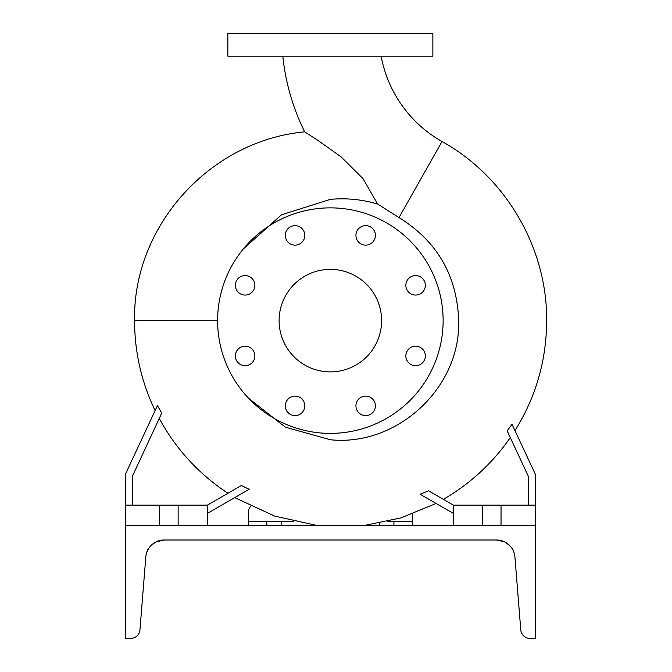 <?xml version="1.0" encoding="UTF-8"?>
<svg xmlns="http://www.w3.org/2000/svg" width="672" height="672" viewBox="0 0 672 672"><rect width="100%" height="100%" fill="white"/><g stroke="black" fill="none" stroke-linecap="round" stroke-linejoin="round"><path stroke-width="1.01" d="M282.82 56.154A221.348 221.348 0 0 0 304.685 131.872L317.654 140.196L341.099 156.87L363.048 178.685L377.605 204.044L399.008 217.577L442.008 141.515A123.967 123.967 0 0 1 381.125 56.154M415.598 275.579A9.736 9.736 0 0 0 405.854 285.314A9.736 9.736 0 0 0 415.598 295.058A9.736 9.736 0 0 0 425.334 285.314A9.736 9.736 0 0 0 415.598 275.579M415.598 346.189A9.736 9.736 0 0 0 405.854 355.933A9.736 9.736 0 0 0 415.598 365.669A9.736 9.736 0 0 0 425.334 355.933A9.736 9.736 0 0 0 415.598 346.189M365.669 396.119A9.736 9.736 0 0 0 355.933 405.863A9.736 9.736 0 0 0 365.669 415.598A9.736 9.736 0 0 0 375.404 405.863A9.736 9.736 0 0 0 365.669 396.119M295.058 396.119A9.736 9.736 0 0 0 285.314 405.863A9.736 9.736 0 0 0 295.058 415.598A9.736 9.736 0 0 0 304.794 405.863A9.736 9.736 0 0 0 295.058 396.119M245.129 346.189A9.736 9.736 0 0 0 235.385 355.933A9.736 9.736 0 0 0 245.129 365.669A9.736 9.736 0 0 0 254.864 355.933A9.736 9.736 0 0 0 245.129 346.189M245.129 275.579A9.736 9.736 0 0 0 235.385 285.314A9.736 9.736 0 0 0 245.129 295.058A9.736 9.736 0 0 0 254.864 285.314A9.736 9.736 0 0 0 245.129 275.579M295.058 225.649A9.736 9.736 0 0 0 285.314 235.385A9.736 9.736 0 0 0 295.058 245.129A9.736 9.736 0 0 0 304.794 235.385A9.736 9.736 0 0 0 295.058 225.649M355.933 235.385A9.736 9.736 0 0 0 365.669 245.129A9.736 9.736 0 0 0 375.404 235.385A9.736 9.736 0 0 0 365.669 225.649A9.736 9.736 0 0 0 355.933 235.385M248.623 398.303L285.34 427.174L330.364 439.748C397.118 446.746 460.589 387.862 458.682 320.88C457.17 275.772 437.279 241.34 399.008 217.577M161.784 413.221L157.433 405.586L125.345 474.39L125.345 505.142L159.684 505.142L159.684 525.638M227.959 493.24A205.909 205.909 0 0 1 159.323 418.505M207.354 513.425L249.178 489.275L241.315 485.528L207.354 505.142L207.354 525.638M132.518 505.142L132.518 475.978L161.759 413.045M420.126 494.231L428.56 490.812L420.126 494.231C441.059 506.318 441.059 506.318 420.126 494.231L453.373 513.425M510.283 437.548A205.909 205.909 0 0 1 443.327 499.338L428.56 490.812L453.373 505.142L535.382 505.142L535.382 474.39L512.022 424.301L507.15 430.828L528.2 475.978L528.2 505.142M217.602 320.729L134.568 320.62C132.754 225.893 210.143 140.54 304.685 131.872L318.587 140.801M330.364 269.371A51.257 51.257 0 0 0 279.107 320.62A51.257 51.257 0 0 0 330.364 371.876A51.257 51.257 0 0 0 381.612 320.62A51.257 51.257 0 0 0 330.364 269.371M330.364 433.381A112.762 112.762 0 0 0 443.125 320.62A112.762 112.762 0 0 0 330.364 207.866A112.762 112.762 0 0 0 217.602 320.62A112.762 112.762 0 0 0 330.364 433.381M243.239 249.043L281.492 214.813L330.364 199.366C346.408 197.879 362.158 199.441 377.605 204.044M159.684 505.142L207.354 505.142M266.809 525.638L266.809 521.539L281.156 521.539L281.156 525.638M412.373 525.638L412.373 521.539L387.391 521.539M330.364 56.154L432.869 56.154L432.869 33.6L227.85 33.6L227.85 56.154L330.364 56.154M379.562 525.638L379.562 523.202M393.918 521.539L393.918 525.638M412.373 521.539L412.373 514.021M250.496 506.167L248.354 510.266L248.354 525.638M266.809 521.539L248.354 521.539M293.832 521.539L281.156 521.539M535.382 505.142L535.382 525.638L125.345 525.638L125.345 638.4L130.746 638.4A9.223 9.223 0 0 0 139.944 629.916L145.816 556.962A18.455 18.455 0 0 1 164.203 539.994L496.516 539.994L504.63 541.867C510.233 545.622 513.307 549.032 513.853 552.115C513.299 549.032 510.224 545.614 504.63 541.867L505.613 542.388M501.035 505.142L501.035 525.638M482.588 505.142L482.588 525.638M453.373 505.142L453.373 525.638M125.345 505.142L125.345 525.638M178.139 505.142L178.139 525.638M160.742 540.322L162.38 540.078M155.072 542.413C145.967 550.805 145.967 550.805 155.072 542.413L155.686 542.077M153.619 543.329L155.005 542.447M502.295 540.918L498.59 540.112M500.136 540.347L500.716 540.473M503.336 541.296L504.63 541.867M152.41 544.253L154.552 542.716M150.217 546.403L149.604 547.168M148.554 548.663L147.412 550.788M155.946 541.943L156.097 541.867C150.511 545.597 147.437 549.016 146.874 552.115C147.42 549.032 150.494 545.622 156.097 541.867L164.203 539.994M502.144 540.868L501.127 540.574M500.002 540.322L498.952 540.154M497.196 540.002L498.406 540.086M146.874 552.107L147.034 551.687M496.516 539.994C499.783 540.179 499.783 540.179 496.516 539.994L497.154 540.002L496.516 539.994C499.783 540.179 499.783 540.179 496.516 539.994A18.455 18.455 0 0 1 514.912 556.962L520.783 629.916A9.223 9.223 0 0 0 529.973 638.4L535.382 638.4L535.382 525.638M506.579 542.976L505.621 542.396M507.217 543.413L508.36 544.286M509.762 545.597L510.972 546.966M512.148 548.629L513.022 550.183M513.618 551.502L513.853 552.115M497.893 540.044L497.398 540.011M511.694 547.949L512.131 548.612M511.316 547.42L510.107 545.958M507.209 543.404L505.73 542.455M159.029 540.733L159.592 540.574M161.02 540.271L160.482 540.372M159.482 540.607L158.676 540.842M514.979 430.643C535.878 397.043 546.437 360.452 546.655 320.88C547.336 248.01 505.781 176.786 442.008 141.515M134.568 320.62L134.568 320.88C134.66 352.321 141.506 382.208 155.106 410.558M234.713 497.624L274.688 516.088L317.68 525.638M363.544 525.638L400.856 517.919L436.103 503.454"/></g></svg>
